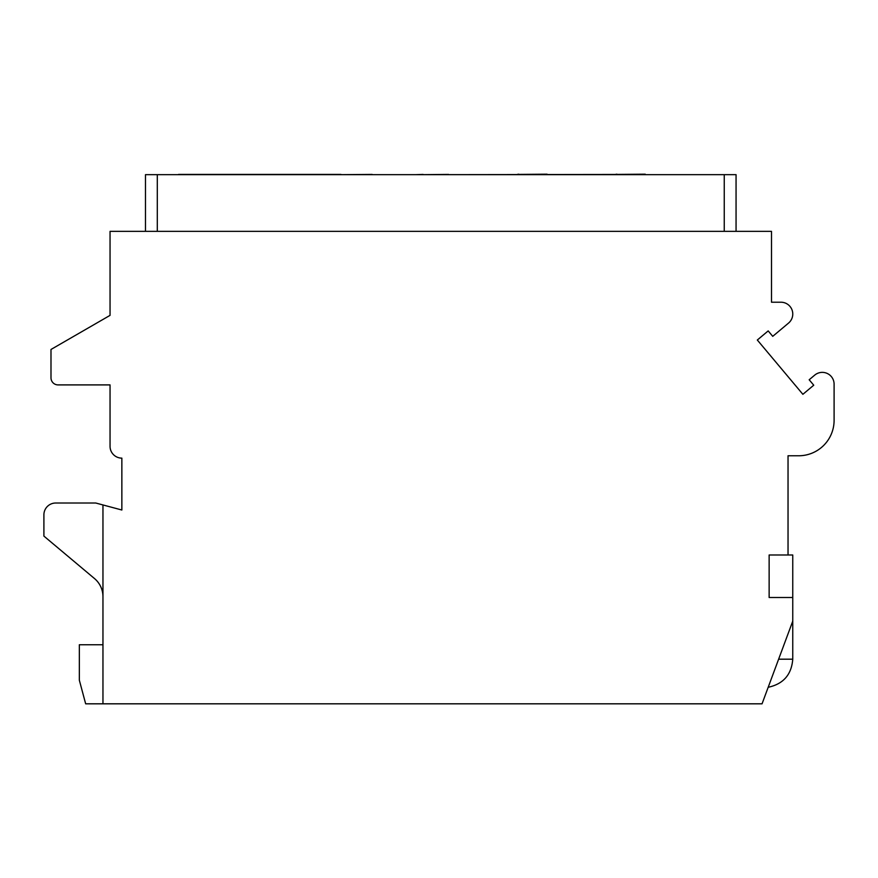 <?xml version="1.0" encoding="UTF-8"?>
<svg xmlns="http://www.w3.org/2000/svg" width="878" height="878" viewBox="0 0 878 878"><rect width="100%" height="100%" fill="white"/><g stroke="black" fill="none" stroke-linecap="round" stroke-linejoin="round"><path stroke-width="1.32" d="M145.485 231.353L145.485 174.656L736.06 174.656L736.06 231.353M788.038 554.995L769.139 554.995L769.139 597.512L792.757 597.512L792.757 554.995L788.038 554.995L788.038 455.77L798.662 455.77A35.438 35.438 0 0 0 834.1 420.342L834.1 384.191A11.809 11.809 0 0 0 814.696 375.136L809.176 379.768L813.741 385.201L802.876 394.31L757.319 340.016L768.184 330.907L772.739 336.34L788.543 323.082A11.809 11.809 0 0 0 780.948 302.219L771.499 302.219L771.499 231.353L110.046 231.353L110.046 315.367L50.99 349.466L50.99 377.814A7.09 7.09 0 0 0 58.069 384.904L110.046 384.904L110.046 446.32A11.809 11.809 0 0 0 121.855 458.129L121.855 510.008L102.956 504.949L102.956 703.816L762.049 703.816L792.757 621.141L792.757 659.191L778.621 659.191M792.757 597.512L792.757 621.141M102.956 644.759L79.338 644.759L79.338 680.198L85.66 703.816L102.956 703.816M102.956 504.949L95.779 503.017L55.709 503.017A11.809 11.809 0 0 0 43.9 514.826L43.9 536.096L94.517 578.569A23.618 23.618 0 0 1 102.956 596.667M448.581 174.656L645.22 174.415M448.581 174.415L423.042 174.656M423.042 174.415L416.073 174.656M372.14 174.656L415.766 174.656M372.14 174.415L340.96 174.656M178.552 174.415L340.96 174.415M518.733 174.415L547.082 174.184M242.339 174.415L270.687 174.415M517.263 174.415L518.733 174.184M616.883 174.415L645.22 174.184M615.412 174.415L616.883 174.184M157.294 174.656L157.294 231.353M724.251 174.656L724.251 231.353M792.757 659.191C791.539 674.644 783.352 684.006 768.195 687.276"/></g></svg>
